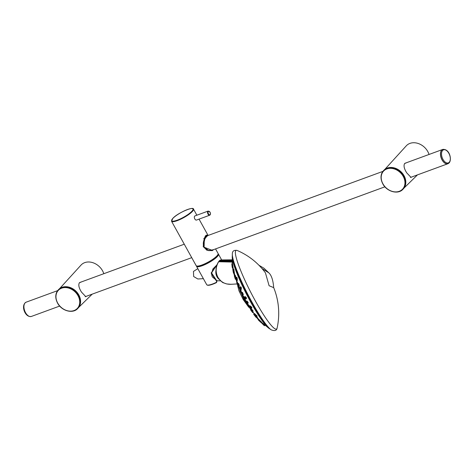 <?xml version="1.0" encoding="UTF-8"?>
<svg xmlns="http://www.w3.org/2000/svg" width="474" height="474" viewBox="0 0 474 474"><rect width="100%" height="100%" fill="white"/><g stroke="black" fill="none" stroke-linecap="round" stroke-linejoin="round"><path stroke-width="0.71" d="M448.469 163.423A7.596 4.307 -110.1 0 1 447.883 163.731A7.596 4.307 -110.1 0 1 442.064 159.922A7.56 4.284 -110.1 0 1 442.663 149.506A7.56 4.284 -110.1 0 1 442.71 149.488M447.918 163.678A7.56 4.284 -110.1 0 1 447.865 163.696A7.56 4.284 -110.1 0 1 442.076 159.904A7.596 4.307 -110.1 0 1 442.651 149.47A7.596 4.307 -110.1 0 1 443.303 149.328M57.65 290.627L26.117 302.187A7.596 4.307 69.9 0 0 25.531 312.639A7.596 4.307 69.9 0 0 31.349 316.454L59.671 306.068M81.67 281.817L79.359 282.806C78.216 284.987 78.939 288.103 81.528 292.15L85.806 296.647L86.446 296.256M103.806 273.705A14.303 11.364 -136 0 0 102.55 270.79A14.303 11.364 -136 0 0 81.013 265.108L59.546 288.69M65.963 286.705A13.349 10.606 44 0 1 78.803 294.923A13.349 10.606 44 0 1 80.562 300.783M78.797 294.988A13.462 10.695 -136 0 0 58.693 289.466L58.314 289.857A13.462 10.695 -136 0 0 57.585 303.022A13.462 10.695 -136 0 0 77.689 308.544A13.462 10.695 -136 0 0 78.411 295.385A13.462 10.695 -136 0 0 58.314 289.857C55.197 293.519 54.948 297.933 57.55 303.093C61.555 310.926 72.86 314.055 77.689 308.544L78.068 308.153A13.462 10.695 -136 0 0 78.797 294.988M406.905 162.57L404.595 163.56C403.451 165.74 404.174 168.857 406.763 172.903L411.041 177.4L411.681 177.009M429.041 154.459A14.303 11.364 -136 0 0 427.785 151.544A14.303 11.364 -136 0 0 406.248 145.862L384.781 169.443M391.198 167.458A13.349 10.606 44 0 1 404.038 175.676A13.349 10.606 44 0 1 405.797 181.536M404.032 175.741A13.462 10.695 -136 0 0 383.928 170.219L383.549 170.61A13.462 10.695 -136 0 0 382.82 183.776A13.462 10.695 -136 0 0 402.924 189.298A13.462 10.695 -136 0 0 403.647 176.138A13.462 10.695 -136 0 0 383.549 170.61C380.432 174.272 380.184 178.686 382.785 183.847C386.79 191.68 398.095 194.808 402.924 189.298L403.309 188.907A13.462 10.695 -136 0 0 404.032 175.741M197.759 266.169A11.577 2.53 -29 0 0 198.796 266.275A11.577 2.53 -29 0 0 209.964 261.755A11.577 2.53 -29 0 0 217.684 255.125M206.504 235.353L205.046 236.313M207.369 235.388L206.356 235.14M171.552 221.257A12.537 2.743 -29 0 0 180.44 219.314A12.537 2.743 -29 0 0 192.219 211.623A12.537 2.743 -29 0 0 193.487 209.099C193.706 206.196 177.4 213.039 172.838 218.372L171.552 221.257L196.153 265.636A12.537 2.743 -29 0 0 205.041 263.692A12.537 2.743 -29 0 0 216.819 256.001A12.537 2.743 -29 0 0 218.081 253.477L215.552 248.915M213.673 249.602L212.21 250.657L206.86 250.219L203.168 246.415L205.58 235.732L206.498 235.08L207.956 235.519M208.175 211.066L194.98 215.901A2.21 1.256 69.9 0 0 194.808 218.947A2.21 1.256 69.9 0 0 196.503 220.054L209.698 215.22C210.598 214.627 210.711 213.608 210.035 212.156L208.175 211.066A2.21 1.256 69.9 0 0 208.003 214.112A2.21 1.256 69.9 0 0 209.698 215.22M190.501 255.445L187.378 249.804M212.192 250.663L213.638 249.62M213.365 249.715L208.761 250.675L203.867 247.404L204.164 239.08L207.671 235.619M207.766 235.59L206.344 235.4L203.767 238.813M212.648 249.982L212.002 250.296L204.14 247.232M207.553 235.667L204.276 239.056L204.104 247.256L208.667 250.503L213.205 249.774M204.116 247.185L203.903 240.194L207.144 235.815M197.326 266.092A11.986 2.619 -29 0 0 198.091 266.181L198.553 266.157A11.986 2.619 -29 0 0 202.274 265.173A11.986 2.619 -29 0 0 207.144 263.005L208.027 262.537A11.986 2.619 -29 0 0 216.381 256.76L216.802 256.321A11.986 2.619 -29 0 0 217.85 254.716M218.159 253.886A12.537 2.743 151 0 1 218.467 254.171A12.537 2.743 151 0 1 211.126 261.304A12.537 2.743 151 0 1 198.073 266.773A12.537 2.743 151 0 1 196.532 266.329A12.537 2.743 151 0 1 196.455 265.92M217.181 264.379L211.155 273.012L216.251 280.703L216.399 280.258L211.528 272.882L217.015 264.806L212.897 268.983L211.511 273.865L212.239 276.834L216.405 280.252L216.517 281.331L216.594 280.507M216.867 281.266L216.185 282.433L216.867 281.266M216.185 282.433L216.387 282.652C210.8 285.253 207.571 285.923 206.694 284.661A12.537 2.743 -29 0 0 208.234 285.105A12.537 2.743 -29 0 0 216.185 282.433L216.553 282.362L216.387 282.652A0.367 0.367 0 0 0 216.582 282.427L216.891 281.325A0.367 0.367 0 0 0 216.879 281.088L216.612 280.454A0.367 0.367 0 0 0 216.405 280.252L216.251 280.703L216.565 280.436M232.325 254.307L232.296 256.316A42.026 5.783 -117.2 0 0 251.416 302.661A42.026 5.783 62.8 0 0 269.51 328.678L271.158 329.821A43.851 6.038 62.8 0 1 252.275 302.673A43.851 6.038 -117.2 0 1 232.325 254.307C232.242 251.131 233.872 249.857 237.213 250.491A44.212 6.085 -117.2 0 0 255.456 301.126A44.212 6.085 62.8 0 0 277.106 328.061C276.703 330.609 274.719 331.196 271.158 329.821M232.201 260.73L219.764 260.374L218.704 261.666L231.964 261.986M231.928 261.304L219.077 260.973L218.81 261.814M231.97 262.063L218.65 261.743C215.599 266.963 215.35 272.129 217.904 277.254L217.744 277.219C215.19 271.987 215.463 266.821 218.561 261.725L218.615 261.796M217.904 277.254C220.914 282.16 225.328 284.507 231.152 284.299L232.07 284.222M217.744 277.219C220.742 281.052 222.727 282.937 223.704 282.871L226.625 283.938L231.152 284.299M231.17 284.293L232.029 284.199M232.183 260.333L220.499 260.072A1.108 0.693 -100.2 0 0 220.451 260.072L221.684 259.936L220.037 260.214L219.586 260.866M262.051 268.61L268.835 272.846C271.495 275.293 273.119 280.217 273.694 287.623L269.102 285.745L265.434 272.846A68.315 68.315 0 0 0 237.213 250.491M216.002 270.334A8.668 7.697 86.6 0 0 217.003 276.816A8.668 7.697 -93.4 0 0 219.379 279.547M197.818 268.651L193.463 271.424L193.665 276.526L197.848 278.99L203.37 278.665M249.792 307.561L248.749 307.247L243.174 299.509L238.967 290.769L237.652 285.662L237.995 284.631M237.948 285.176L243.867 299.343L249.591 307.478M247.209 303.988A20.281 2.791 -117.2 0 1 245.544 301.114L247.375 304.267M245.532 300.646L245.745 301.014A20.281 2.791 62.8 0 0 246.059 301.577M246.806 302.868A20.281 2.791 62.8 0 0 247.404 303.881M242.084 294.39L240.425 291.546M239.726 289.383L238.381 286.243M238.061 285.449L237.841 284.904M236.757 281.935A20.281 2.791 -117.2 0 1 236.425 280.792L236.579 281.123L236.52 280.738M246.047 301.494A21.757 2.998 -117.2 0 1 245.568 300.64A21.757 2.998 -117.2 0 1 244.691 299.035M243.547 296.872A21.757 2.998 -117.2 0 1 242.392 294.597M241.77 293.335A21.757 2.998 -117.2 0 1 240.964 291.652M238.671 286.515L239.862 289.3A21.757 2.998 -117.2 0 1 238.677 286.515M236.893 281.864A21.757 2.998 -117.2 0 1 236.508 280.697L236.413 280.727M250.562 308.87A21.757 2.998 -117.2 0 1 249.579 307.383A21.757 2.998 -117.2 0 1 248.874 306.269L249.579 307.383M247.422 303.875A21.757 2.998 -117.2 0 1 246.889 302.969M245.36 300.794L244.217 298.928M250.414 309.036L249.94 307.365M249.62 306.654C249.454 305.902 249.976 306.251 251.179 307.697L251.303 308.278L251.884 307.981L251.795 307.377C250.556 305.961 249.999 305.629 250.124 306.394M232.296 256.416A41.303 5.688 -117.2 0 0 232.254 256.724A41.303 5.688 -117.2 0 0 254.094 308.064A41.303 5.688 62.8 0 0 269.149 328.47A41.303 5.688 62.8 0 0 269.422 328.618M247.28 303.324A21.982 3.028 -117.2 0 0 247.369 303.473A21.982 3.028 62.8 0 0 247.558 303.804M249.01 306.198A21.982 3.028 62.8 0 0 250.005 307.756L250.693 308.805M247.434 304.515L248.743 306.334L249.288 306.056L249.081 305.517L247.938 304.261M254.236 314.072L256.529 316.395L257.127 316.087L254.739 313.812M261.518 322.053L258.733 319.275M250.936 310.144L252.79 312.692L253.347 312.407L252.589 311.305M252.571 310.754C253.448 311.305 253.08 310.713 251.463 308.971L251.024 308.633L250.503 308.9L250.918 309.249C252.476 311.021 252.849 311.614 252.026 311.033M254.988 314.695L254.479 314.961L255.978 317.094L255.136 315.939L256.908 317.858L257.489 317.562L256.541 316.383M249.976 305.819L249.443 306.097L249.508 306.791C249.437 306.157 249.952 306.471 251.054 307.721C251.084 308.408 250.568 308.094 249.508 306.791C250.473 307.976 251.072 308.473 251.303 308.278L251.066 308.248M246.107 301.268A21.982 3.028 -117.2 0 1 244.833 298.964M243.695 296.795A21.982 3.028 -117.2 0 1 242.688 294.828M241.699 292.814A21.982 3.028 -117.2 0 1 241.106 291.581M240.022 289.217A21.982 3.028 -117.2 0 1 238.825 286.462M246.415 298.727L246.35 297.548L245.171 296.611L244.62 296.896L245.728 297.862L245.858 299.011L246.415 298.727M241.367 289.282L241.23 287.28L240.62 286.746L240.045 287.037L240.614 287.599L240.828 289.561L241.367 289.282M237.059 280.175C237.51 281.917 237.308 278.042 236.947 277.58L236.686 277.278L236.093 277.586L236.33 277.9C236.71 278.386 237 282.149 236.556 280.436M234.393 272.983L233.824 269.262L233.22 269.57L233.889 273.237M233.327 269.137L232.426 263.491L231.816 263.858L232.58 268.142L233.095 267.875M244.436 297.192L243.932 296.677L243.399 296.949L243.654 298.045C243.221 297.002 243.369 297.026 244.104 298.116C244.495 299.177 244.347 299.153 243.654 298.045L244.578 299.094L245.141 298.738M240.887 290.846C241.408 291.717 241.361 291.326 240.756 289.685L240.709 289.59M237.936 283.713L237.196 281.71L236.639 281.994L237.521 284.631M234.671 277.183L234.375 275.738L234.997 275.607L234.298 273.22M248.003 303.064C248.412 302.738 248.026 302.045 246.853 300.99L246.308 301.268C247.422 302.353 247.807 303.046 247.458 303.342L247.268 303.295C246.261 302.299 245.923 301.689 246.249 301.464C247.321 302.424 247.659 303.034 247.268 303.295M243.334 294.538L242.398 292.274L241.853 292.559L242.854 294.81C242.439 294.941 242.072 294.224 241.752 292.654L242.694 294.704L241.746 292.79M237.865 284.092C238.043 283.458 238.345 284.139 238.772 286.142L238.754 286.497L239.281 286.231L239.317 285.863C238.949 283.837 238.647 283.15 238.41 283.813M236.046 278.037C235.454 275.347 235.24 274.772 235.4 276.306M233.445 269.457L233.356 269.119L232.77 269.422L233.54 273.249L233.089 271.436M247.671 305.084L247.955 305.398L247.671 305.084M250.42 307.389L250.011 307.14L250.42 307.389M250.864 309.439C252.358 311.051 252.683 311.572 251.842 311.009C250.42 309.368 250.094 308.841 250.864 309.439L251.463 308.971M254.479 314.961L256.15 317.076M258.632 320.276L259.266 320.945M260.344 322L258.117 319.476M253.892 314.493L256.073 317.337M253.963 314.292L254.419 315.009M256.896 317.864L257.714 318.884L256.896 317.864M257.021 317.799L257.826 318.818M255.433 315.435L254.864 314.932L255.51 315.619M256.292 316.134L254.153 314.256L256.292 316.134L257.044 315.808M256.529 316.395L256.529 316.395C257.015 316.988 255.356 315.85 254.147 314.244L254.153 314.256M260.813 322.326L258.164 319.749L260.919 322.35M261.577 322.018L260.961 322.338L258.152 319.446L258.668 319.186M261.174 322.521L264.35 325.703M261.168 322.498L264.356 325.721L261.168 322.498L261.678 322.237M238.167 285.034L238.209 285.502L238.167 285.034M237.782 284.27C237.978 283.606 238.244 284.21 238.582 286.071C238.452 286.699 238.185 286.1 237.782 284.27L237.776 284.228C238.386 286.432 238.718 287.185 238.754 286.497M235.323 275.441L234.749 275.732L234.754 276.721C234.583 275.252 234.766 275.761 235.323 278.25L234.76 276.727L235.323 278.25M234.861 276.585C234.636 275.074 234.849 275.655 235.501 278.315M233.089 270.808L233.427 272.147M232.977 269.315L232.847 268.651M232.704 268.077L233.024 269.291M240.111 290.479L240.111 290.479C239.808 290.603 240.182 291.486 241.225 293.122L241.633 293.151M240.087 290.064C240.614 291.504 240.656 291.86 240.217 291.143C239.654 289.727 239.607 289.365 240.087 290.064L240.188 289.981C240.816 291.593 240.881 291.966 240.383 291.101L239.773 289.341L240.188 289.981L240.756 289.685M235.442 279.079L234.346 276.034L235.3 279.121M234.346 276.034L234.95 277.557M243.796 297.956C243.269 296.76 243.411 296.801 244.217 298.069C244.714 299.278 244.572 299.242 243.796 297.956L243.796 297.956M233.83 273.409L234.298 275.181M235.015 275.056L234.512 275.258M245.615 297.915C245.84 299.058 245.526 299.118 244.685 298.093C244.406 296.979 244.72 296.925 245.615 297.915L246.35 297.548M240.336 288.204L240.241 288.559L240.336 288.204M240.514 287.671C240.863 289.187 240.745 289.632 240.152 289.004C239.743 287.505 239.862 287.06 240.514 287.671L241.23 287.28M236.248 278.943L236.283 279.589L236.099 278.73M236.242 278.001C236.55 278.339 236.763 281.989 236.366 280.418C235.957 280.016 235.803 276.496 236.242 278.001L236.947 277.58M236.016 277.752L236.093 277.586C235.803 276.62 236.005 280.158 236.366 280.43L236.757 280.768L237.284 280.495M233.214 269.836L233.682 273.178L233.214 269.836L233.913 269.398M231.928 265.499L232.367 267.994M231.934 265.541L232.106 266.607L231.934 265.541M232.201 260.795L232.284 263.568M448.937 163.015A7.56 4.284 -110.1 0 1 447.966 163.66L449.121 162.902C452.125 159.697 449.548 148.54 442.757 149.464A7.56 4.284 69.9 0 0 442.177 159.868A7.56 4.284 -110.1 0 0 447.966 163.66L447.865 163.696M30.431 316.602A7.56 4.284 -110.1 0 1 25.448 312.662A7.56 4.284 -110.1 0 1 25.318 302.667M449.216 162.292A6.956 3.94 -110.1 0 1 442.994 159.4A6.956 3.94 69.9 0 1 442.633 150.424A6.956 3.94 69.9 0 1 448.854 153.321A6.956 3.94 69.9 0 1 449.216 162.292M57.704 303.082A13.106 10.416 -136 0 0 74.045 310.553A13.106 10.416 -136 0 0 77.985 295.646A13.106 10.416 -136 0 0 61.644 288.174A13.106 10.416 -136 0 0 57.704 303.082M382.939 183.835A13.106 10.416 -136 0 0 399.28 191.306A13.106 10.416 -136 0 0 403.22 176.399A13.106 10.416 -136 0 0 386.879 168.928A13.106 10.416 -136 0 0 382.939 183.835M210.006 212.222A1.86 1.055 69.9 0 0 208.341 211.445A1.86 1.055 69.9 0 0 208.436 213.851A1.86 1.055 69.9 0 0 210.106 214.627A1.86 1.055 69.9 0 0 210.006 212.222M172.927 218.318A12.17 2.66 151 0 1 172.963 218.277A12.17 2.66 151 0 1 187.508 209.532A12.17 2.66 151 0 1 191.757 211.41A12.17 2.66 151 0 1 191.721 211.451A12.17 2.66 151 0 1 177.175 220.197A12.17 2.66 151 0 1 172.927 218.318M207.494 285.087A12.188 2.666 -29 0 0 216.369 282.658M232.189 260.54L220.037 260.214A1.108 0.569 -115.2 0 0 219.936 260.244L219.112 261.05M219.823 260.333A1.108 0.569 -115.2 0 1 219.936 260.244L220.451 260.072A1.108 0.693 -100.2 0 0 220.386 260.096M261.932 268.468L268.722 272.71M245.076 300.664L243.932 298.537M243.126 297.044L242.024 294.627M243.304 297.091L242.03 294.419C241.74 294.555 242.113 295.444 243.156 297.079L243.446 297.174M241.195 293.086L240.016 290.686M250.876 309.86L249.709 307.857M251.102 309.925L249.602 307.413M251.054 307.721L251.795 307.377M248.376 305.831L249.081 305.517M250.503 308.9L251.842 311.009M256.286 317.42L256.055 317.319C254.775 315.66 253.033 313.634 253.88 314.209L254.39 313.948M253.211 312.159L252.494 312.449M261.63 322.113L261.02 322.421L260.344 322.006L258.152 319.446M264.913 325.419L264.178 325.697M261.198 322.504L261.547 322.326M246.853 300.99L246.249 301.464M237.776 284.187L238.469 283.44M240.383 291.101L240.762 291.759L241.29 291.486M244.578 297.879L244.104 298.116M237.385 282.048L236.727 282.451M245.858 299.011L244.679 298.093L244.62 296.896M240.045 287.037L240.152 289.004M233.22 269.57C233.001 268.728 233.078 270.915 233.682 273.19L233.682 273.178M85.196 296.712L191.727 257.655M211.25 250.491L384.906 186.821M410.431 177.466L447.883 163.731M79.632 282.569L184.268 244.205M206.297 236.123L382.891 171.381M404.867 163.323L442.651 149.47M31.243 316.454C25.057 317.734 20.512 305.232 26.034 302.258M78.814 307.271L92.229 294.129M404.049 188.024L417.464 174.882M193.487 209.099L196.87 215.208M199.044 219.124L208.098 235.465M206.344 235.4L205.858 235.578M212.002 250.296C210.734 250.616 207.671 251.516 204.181 247.179C201.527 242.747 205.651 235.934 206.723 235.892M206.694 284.661L196.532 266.329M221.666 259.936L218.467 254.171M231.105 284.299L237.071 283.932M221.684 259.936L232.171 259.829M258.934 265.25L264.03 268.278L268.835 272.846M277.106 328.061A68.315 68.315 0 0 0 273.694 287.611M216.725 280.727L220.706 280.869M244.649 299.058L245.313 300.712M243.506 296.896L242.196 294.307M241.9 293.702L240.934 291.67M245.39 300.794L245.099 300.7C244.057 299.064 243.683 298.182 243.974 298.039M249.703 307.845L249.685 307.17M269.149 328.47L261.435 322.213M258.62 319.209L257.293 317.663M253.24 312.461L254.206 313.77M237.006 281.805L236.639 280.786M232.254 256.724L232.473 263.971M248.743 306.334L247.315 304.652L247.173 304.006L247.695 303.733M253.039 311.074L252.47 311.365L251.86 311.027M258.194 318.635L257.69 318.895M252.79 312.692L250.847 310.316L251.291 309.646M254.147 314.244L254.633 313.551M264.356 325.721L264.972 325.407M248.175 303.093L247.321 303.348C246.071 301.82 245.686 301.114 246.16 301.233M243.393 294.532L242.854 294.81M236.171 278.878L235.655 279.145M234.274 273.142L233.765 273.403M239.773 289.341L240.318 289.063M234.375 275.738L234.938 275.447M235.542 279.34L236.058 279.073M238.197 284.72L237.681 284.987L237.338 284.625L236.639 281.994M240.158 289.01L240.828 289.561M233.682 273.19L234.464 273.137M232.586 268.136L232.023 266.121M232.426 263.491L231.768 264.302M232.029 260.884L232.651 260.564"/></g></svg>
